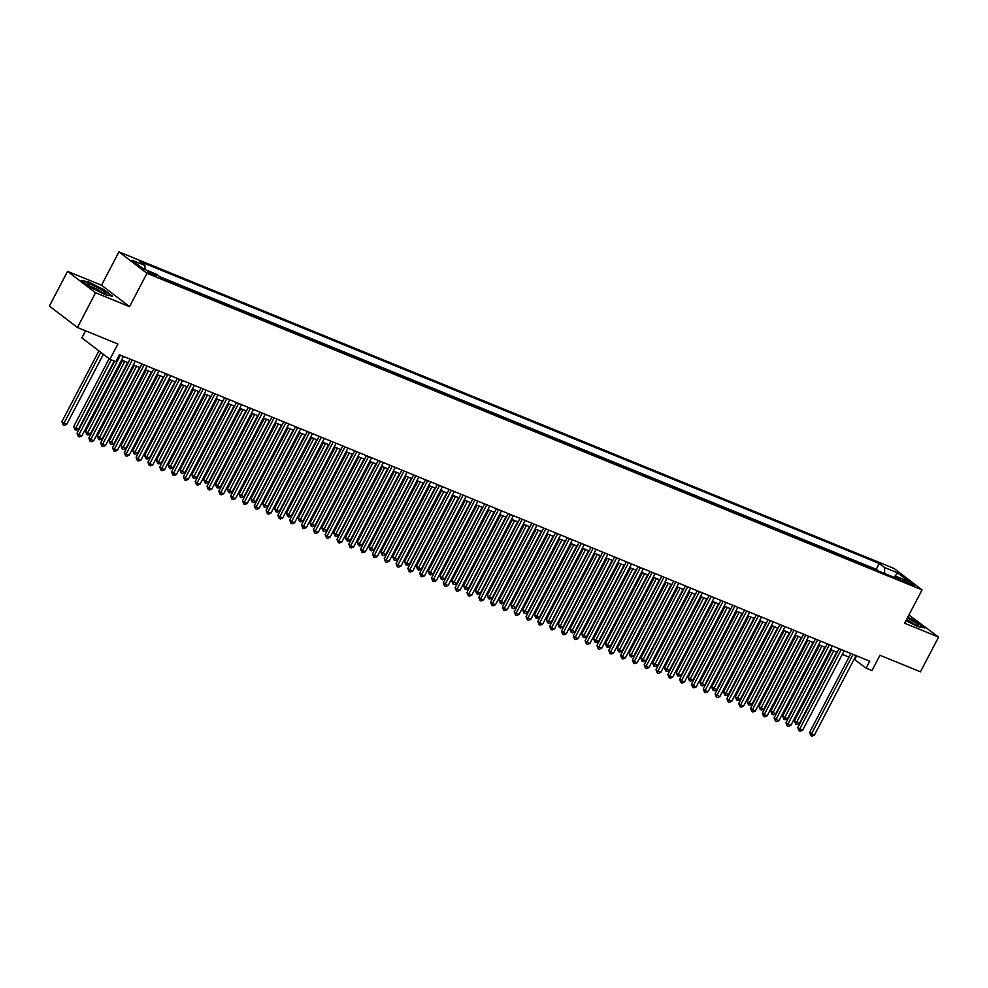 <?xml version="1.0" encoding="UTF-8"?>
<svg xmlns="http://www.w3.org/2000/svg" width="988" height="988" viewBox="0 0 988 988"><rect width="100%" height="100%" fill="white"/><g stroke="black" fill="none" stroke-linecap="round" stroke-linejoin="round"><path stroke-width="1.48" d="M154.523 275.714A5.051 0.642 27.6 0 0 156.586 276.208A5.051 0.642 27.6 0 0 154.387 274.405A5.051 0.642 27.6 0 0 149.682 272.009A5.051 0.642 27.6 0 0 147.62 271.527A5.051 0.642 27.6 0 0 149.818 273.318A5.051 0.642 27.6 0 0 154.523 275.714M85.573 330.819L81.88 337.884L109.903 359.286L115.806 361.707L119.437 354.754L869.712 661.194L866.081 668.147L871.996 670.556L879.975 655.279L920.446 671.803L938.6 637.087L908.923 614.993M67.555 271.354L49.4 306.07L77.422 327.485L95.577 292.757L129.539 306.638L146.965 273.306L118.943 251.891L101.517 285.223L67.555 271.354L95.577 292.757M146.965 273.306L922.063 589.873L894.029 568.471L118.943 251.891M907.243 581.45L904.638 580.388A4.903 0.63 27.6 0 0 902.649 579.919A4.903 0.63 27.6 0 0 904.773 581.66A4.903 0.63 27.6 0 0 909.331 583.982L911.936 585.044A4.903 0.63 27.6 0 0 913.925 585.514A4.903 0.63 27.6 0 0 911.801 583.772A4.903 0.63 27.6 0 0 907.243 581.45L906.601 582.685M884.668 573.559L884.569 567.532L879.271 563.481L139.629 261.388L144.927 265.439L131.935 260.128L143.445 268.921L156.437 274.232L161.736 278.283L901.377 580.376L896.079 576.325L894.103 577.412M884.569 567.532L897.561 572.842L909.071 581.636L896.079 576.325M878.431 571.002L876.22 569.323L159.525 276.591M109.903 359.286L117.893 344.009L77.422 327.485M922.063 589.873L904.625 623.206L938.6 637.087M854.114 659.206L866.081 668.147M121.561 360.015L128.23 362.744M133.368 364.831L140.049 367.561M145.187 369.66L151.868 372.39M157.006 374.489L163.687 377.218M168.825 379.318L175.494 382.047M180.631 384.134L187.312 386.864M192.45 388.963L199.131 391.693M204.269 393.792L210.938 396.521M216.076 398.621L222.757 401.35M227.895 403.437L234.576 406.167M239.714 408.266L246.395 410.996M251.52 413.095L258.201 415.825M263.339 417.924L270.02 420.653M275.158 422.741L281.839 425.47M286.977 427.569L293.646 430.299M298.784 432.398L305.465 435.128M310.603 437.227L317.284 439.956M322.421 442.056L329.09 444.773M334.228 446.872L340.909 449.602M346.047 451.701L352.728 454.431M357.866 456.53L364.547 459.259M369.685 461.359L376.354 464.076M381.492 466.175L388.173 468.905M393.31 471.004L399.992 473.734M405.129 475.833L411.798 478.563M416.936 480.662L423.617 483.379M428.755 485.479L435.436 488.208M440.574 490.307L447.255 493.037M452.393 495.136L459.062 497.866M464.199 499.965L470.881 502.682M476.018 504.782L482.7 507.511M487.837 509.61L494.506 512.34M499.644 514.439L506.325 517.169M511.463 519.268L518.144 521.985M523.282 524.085L529.963 526.814M535.101 528.913L541.77 531.643M546.907 533.742L553.589 536.472M558.726 538.571L565.408 541.288M570.545 543.388L577.214 546.117M582.352 548.216L589.033 550.946M594.171 553.045L600.852 555.775M605.99 557.874L612.659 560.591M617.796 562.691L624.478 565.42M629.615 567.52L636.297 570.249M641.434 572.348L648.116 575.078M653.253 577.177L659.922 579.907M665.06 581.994L671.741 584.723M676.879 586.823L683.56 589.552M688.698 591.651L695.367 594.381M700.504 596.48L707.186 599.21M712.323 601.297L719.005 604.026M724.142 606.126L730.824 608.855M735.961 610.955L742.63 613.684M747.768 615.783L754.449 618.513M759.587 620.6L766.268 623.329M771.406 625.429L778.075 628.158M783.212 630.258L789.894 632.987M795.031 635.086L801.713 637.816M806.85 639.903L813.532 642.632M818.669 644.732L825.338 647.461M830.476 649.561L837.157 652.29M842.295 654.389L848.976 657.119M856.621 655.847L854.719 659.465M876.22 569.323L879.271 563.481M144.927 265.439L144.989 269.563M894.041 577.387L897.561 572.842M905.971 620.649L917.667 626.553L924.854 627.985L916.407 621.538L907.787 617.179M129.539 306.638L101.517 285.223M89.747 286.903L105.358 294.782L112.546 296.215L104.111 289.768L88.488 281.876L81.3 280.444L89.747 286.903M850.866 653.5L809.592 732.441L811.481 733.899L853.039 654.389M814.433 735.097L812.037 736.109L810.852 735.628L811.481 733.899L814.433 735.097L856.003 655.6M810.852 735.628L809.592 732.441M831.501 649.981L794.438 720.87L799.292 723.525L836.638 652.08M833.687 650.87L795.711 724.056L794.438 720.87M799.292 723.525L796.896 724.537L795.711 724.056M906.157 620.279A10.275 1.309 27.6 0 0 914.011 624.144A10.275 1.309 27.6 0 0 917.827 625.281A10.275 1.309 27.6 0 0 907.33 618.043M914.74 624.441A7.78 0.988 27.6 0 0 906.515 619.6M907.614 617.512L916.037 621.773L923.941 627.8M105.889 293.201A10.275 1.309 27.6 0 0 96.355 286.915A10.275 1.309 27.6 0 0 87.66 284.013A10.275 1.309 27.6 0 0 87.771 284.223A10.275 1.309 27.6 0 0 96.169 289.768A10.275 1.309 27.6 0 0 105.518 293.51A10.275 1.309 27.6 0 0 105.889 293.201M102.443 292.658A7.78 0.988 27.6 0 0 96.577 288.99A7.78 0.988 27.6 0 0 90.217 286.273M82.103 281.061L88.599 282.358L103.74 289.99L111.632 296.029M839.047 648.671L797.773 727.625L799.663 729.07L841.233 649.561M802.627 730.268L800.218 731.281L799.045 730.799L799.663 729.07L802.627 730.268L844.184 650.771M799.045 730.799L797.773 727.625M827.228 643.843L785.954 722.796L787.856 724.241L829.414 644.744M790.808 725.451L788.412 726.452L787.226 725.97L787.856 724.241L790.808 725.451L832.365 645.942M787.226 725.97L785.954 722.796M815.421 639.026L774.147 717.967L776.037 719.412L817.595 639.915M778.989 720.623L776.593 721.635L775.407 721.154L776.037 719.412L778.989 720.623L820.559 641.126M775.407 721.154L774.147 717.967M803.602 634.197L762.328 713.138L764.218 714.596L805.788 635.086M767.17 715.794L764.774 716.806L763.601 716.325L764.218 714.596L767.17 715.794L808.74 636.297M763.601 716.325L762.328 713.138M819.694 645.152L782.632 716.041L784.521 717.498L787.473 718.696L824.819 647.251M821.868 646.041L783.892 719.227L782.632 716.041M787.473 718.696L785.077 719.709L783.892 719.227M807.875 640.323L770.813 711.224L775.654 713.879L813.013 642.422M810.061 641.224L772.073 714.398L770.813 711.224M775.654 713.879L773.258 714.88L772.073 714.398M796.056 635.506L758.994 706.395L760.884 707.84L763.848 709.051L801.194 637.606M798.242 636.395L760.266 709.569L758.994 706.395M763.848 709.051L761.439 710.063L760.266 709.569M784.237 630.677L747.175 701.566L752.029 704.222L789.375 632.777M786.423 631.567L748.447 704.753L747.175 701.566M752.029 704.222L749.633 705.234L748.447 704.753M791.783 629.368L750.51 708.322L752.411 709.767L793.969 630.258M755.363 710.965L752.967 711.978L751.782 711.496L752.411 709.767L755.363 710.965L796.921 631.468M751.782 711.496L750.51 708.322M772.431 625.849L735.368 696.738L737.258 698.195L740.21 699.393L777.568 627.948M774.604 626.738L736.628 699.924L735.368 696.738M740.21 699.393L737.814 700.406L736.628 699.924M779.964 624.54L738.691 703.493L740.592 704.938L782.15 625.441M743.544 706.148L741.148 707.149L739.963 706.667L740.592 704.938L743.544 706.148L785.102 626.639M739.963 706.667L738.691 703.493M760.612 621.02L723.549 691.921L728.391 694.576L765.749 623.119M762.798 621.921L724.822 695.095L723.549 691.921M728.391 694.576L725.995 695.577L724.822 695.095M768.158 619.723L726.884 698.664L728.774 700.109L770.344 620.612M731.725 701.319L729.329 702.332L728.144 701.851L728.774 700.109L731.725 701.319L773.295 621.823M728.144 701.851L726.884 698.664M748.793 616.203L711.731 687.092L716.584 689.748L753.93 618.303M750.979 617.092L713.003 690.266L711.731 687.092M716.584 689.748L714.188 690.76L713.003 690.266M756.339 614.894L715.065 693.835L716.955 695.293L758.525 615.783M719.919 696.491L717.51 697.503L716.337 697.022L716.955 695.293L719.919 696.491L761.476 616.994M716.337 697.022L715.065 693.835M736.986 611.374L699.924 682.263L704.765 684.919L742.124 613.474M739.16 612.264L701.184 685.45L699.924 682.263M704.765 684.919L702.369 685.931L701.184 685.45M744.52 610.065L703.246 689.019L705.148 690.464L746.706 610.955M708.1 691.662L705.704 692.674L704.518 692.193L705.148 690.464L708.1 691.662L749.657 612.165M704.518 692.193L703.246 689.019M725.167 606.546L688.105 677.435L689.995 678.892L692.946 680.09L730.305 608.645M727.353 607.435L689.377 680.621L688.105 677.435M692.946 680.09L690.55 681.103L689.377 680.621M732.713 605.236L691.439 684.19L693.329 685.635L734.887 606.138M696.281 686.845L693.885 687.846L692.699 687.364L693.329 685.635L696.281 686.845L737.851 607.336M692.699 687.364L691.439 684.19M713.348 601.717L676.286 672.618L678.176 674.063L681.14 675.273L718.486 603.816M715.534 602.618L677.558 675.792L676.286 672.618M681.14 675.273L678.731 676.274L677.558 675.792M720.894 600.42L679.62 679.361L681.51 680.806L723.08 601.309M684.462 682.016L682.066 683.029L680.893 682.547L681.51 680.806L684.462 682.016L726.032 602.507M680.893 682.547L679.62 679.361M701.529 596.9L664.467 667.789L669.321 670.444L706.667 598.987M703.715 597.789L665.739 670.963L664.467 667.789M669.321 670.444L666.925 671.457L665.739 670.963M709.075 595.591L667.802 674.532L669.703 675.977L711.261 596.48M672.655 677.188L670.259 678.2L669.074 677.719L669.703 675.977L672.655 677.188L714.213 597.691M669.074 677.719L667.802 674.532M689.723 592.071L652.66 662.96L657.502 665.616L694.86 594.171M691.909 592.961L653.92 666.147L652.66 662.96M657.502 665.616L655.106 666.628L653.92 666.147M697.256 590.762L655.995 669.716L657.885 671.161L699.442 591.651M660.836 672.359L658.44 673.371L657.255 672.89L657.885 671.161L660.836 672.359L702.394 592.862M657.255 672.89L655.995 669.716M677.904 587.243L640.841 658.132L642.731 659.589L645.695 660.787L683.041 589.342M680.09 588.132L642.114 661.318L640.841 658.132M645.695 660.787L643.287 661.799L642.114 661.318M685.45 585.933L644.176 664.887L646.066 666.332L687.636 586.835M649.017 667.542L646.621 668.543L645.436 668.061L646.066 666.332L649.017 667.542L690.587 588.033M645.436 668.061L644.176 664.887M666.085 582.414L629.023 653.315L630.924 654.76L633.876 655.958L671.223 584.513M668.271 583.315L630.295 656.489L629.023 653.315M633.876 655.958L631.48 656.971L630.295 656.489M673.631 581.117L632.357 660.058L634.247 661.503L675.817 582.006M637.211 662.713L634.802 663.726L633.629 663.244L634.247 661.503L637.211 662.713L678.768 583.204M633.629 663.244L632.357 660.058M654.278 577.597L617.216 648.486L622.057 651.141L659.416 579.684M656.452 578.486L618.476 651.66L617.216 648.486M622.057 651.141L619.661 652.142L618.476 651.66M661.812 576.288L620.538 655.229L622.44 656.674L663.998 577.177M625.392 657.885L622.996 658.897L621.81 658.416L622.44 656.674L625.392 657.885L666.949 578.388M621.81 658.416L620.538 655.229M642.459 572.768L605.397 643.657L610.238 646.313L647.597 574.868M644.645 573.658L606.669 646.844L605.397 643.657M610.238 646.313L607.842 647.325L606.669 646.844M650.005 571.459L608.731 650.413L610.621 651.858L652.179 572.348M613.573 653.056L611.177 654.068L609.991 653.587L610.621 651.858L613.573 653.056L655.143 573.559M609.991 653.587L608.731 650.413M630.64 567.939L593.578 638.828L595.48 640.286L598.432 641.484L635.778 570.039M632.826 568.829L594.85 642.015L593.578 638.828M598.432 641.484L596.036 642.496L594.85 642.015M638.186 566.63L596.913 645.584L598.802 647.029L640.372 567.532M601.754 648.239L599.358 649.24L598.185 648.758L598.802 647.029L601.754 648.239L643.324 568.73M598.185 648.758L596.913 645.584M618.821 563.111L581.759 634.012L583.661 635.457L586.613 636.655L623.959 565.21M621.007 564.012L583.031 637.186L581.759 634.012M586.613 636.655L584.217 637.668L583.031 637.186M626.367 561.814L585.094 640.755L586.996 642.2L628.553 562.703M589.947 643.41L587.551 644.423L586.366 643.941L586.996 642.2L589.947 643.41L631.505 563.901M586.366 643.941L585.094 640.755M607.015 558.294L569.953 629.183L574.794 631.838L612.152 560.381M609.201 559.183L571.212 632.357L569.953 629.183M574.794 631.838L572.398 632.839L571.212 632.357M614.548 556.985L573.287 635.926L575.177 637.371L616.734 557.874M578.128 638.581L575.732 639.594L574.547 639.113L575.177 637.371L578.128 638.581L619.686 559.085M574.547 639.113L573.287 635.926M595.196 553.465L558.134 624.354L560.023 625.799L562.987 627.01L600.334 555.565M597.382 554.354L559.406 627.541L558.134 624.354M562.987 627.01L560.579 628.022L559.406 627.541M602.742 552.156L561.468 631.11L563.358 632.555L604.928 553.045M566.309 633.753L563.913 634.765L562.74 634.284L563.358 632.555L566.309 633.753L607.879 554.256M562.74 634.284L561.468 631.11M583.377 548.636L546.315 619.525L548.216 620.983L551.168 622.181L588.515 550.736M585.563 549.526L547.587 622.712L546.315 619.525M551.168 622.181L548.772 623.193L547.587 622.712M590.923 547.327L549.649 626.281L551.539 627.726L593.109 548.216M554.503 628.936L552.094 629.936L550.921 629.455L551.539 627.726L554.503 628.936L596.06 549.427M550.921 629.455L549.649 626.281M571.57 543.808L534.508 614.709L536.398 616.154L539.349 617.352L576.708 545.907M573.744 544.697L535.768 617.883L534.508 614.709M539.349 617.352L536.953 618.365L535.768 617.883M579.104 542.511L537.83 621.452L539.732 622.897L581.29 543.4M542.684 624.107L540.288 625.12L539.102 624.638L539.732 622.897L542.684 624.107L584.241 544.598M539.102 624.638L537.83 621.452M559.751 538.991L522.689 609.88L527.53 612.535L564.889 541.078M561.937 539.88L523.961 613.054L522.689 609.88M527.53 612.535L525.134 613.536L523.961 613.054M567.297 537.682L526.024 616.623L527.913 618.068L569.471 538.571M530.865 619.278L528.469 620.291L527.283 619.809L527.913 618.068L530.865 619.278L572.435 539.781M527.283 619.809L526.024 616.623M547.932 534.162L510.87 605.051L515.724 607.706L553.07 536.262M550.118 535.051L512.142 608.238L510.87 605.051M515.724 607.706L513.328 608.719L512.142 608.238M555.478 532.853L514.205 611.807L516.094 613.252L557.664 533.742M519.058 614.45L516.65 615.462L515.477 614.981L516.094 613.252L519.058 614.45L560.616 534.953M515.477 614.981L514.205 611.807M543.659 528.024L502.386 606.978L504.288 608.423L545.845 528.913M507.239 609.633L504.843 610.633L503.658 610.152L504.288 608.423L507.239 609.633L548.797 530.124M503.658 610.152L502.386 606.978M531.853 523.208L490.579 602.149L492.469 603.594L534.026 524.097M495.42 604.804L493.024 605.817L491.839 605.335L492.469 603.594L495.42 604.804L536.99 525.295M491.839 605.335L490.579 602.149M536.126 529.333L499.064 600.222L503.905 602.878L541.251 531.433M538.299 530.223L500.323 603.409L499.064 600.222M503.905 602.878L501.509 603.89L500.323 603.409M524.307 524.505L487.245 595.406L489.134 596.851L492.086 598.049L529.445 526.604M526.493 525.394L488.504 598.58L487.245 595.406M492.086 598.049L489.69 599.061L488.504 598.58M512.488 519.676L475.426 590.577L477.315 592.022L480.279 593.232L517.626 521.775M514.674 520.577L476.698 593.751L475.426 590.577M480.279 593.232L477.871 594.233L476.698 593.751M520.034 518.379L478.76 597.32L480.65 598.765L522.22 519.268M483.601 599.975L481.205 600.988L480.032 600.506L480.65 598.765L483.601 599.975L525.171 520.478M480.032 600.506L478.76 597.32M500.669 514.859L463.607 585.748L468.46 588.403L505.807 516.959M502.855 515.748L464.879 588.934L463.607 585.748M468.46 588.403L466.064 589.416L464.879 588.934M508.215 513.55L466.941 592.504L468.843 593.949L510.401 514.439M471.795 595.147L469.399 596.159L468.213 595.678L468.843 593.949L471.795 595.147L513.352 515.65M468.213 595.678L466.941 592.504M488.862 510.03L451.8 580.919L456.641 583.575L494 512.13M491.036 510.92L453.06 584.106L451.8 580.919M456.641 583.575L454.245 584.587L453.06 584.106M496.396 508.721L455.122 587.675L457.024 589.12L498.582 509.61M459.976 590.33L457.58 591.33L456.394 590.849L457.024 589.12L459.976 590.33L501.534 510.821M456.394 590.849L455.122 587.675M477.043 505.201L439.981 576.103L441.871 577.548L444.822 578.746L482.181 507.301M479.229 506.091L441.253 579.277L439.981 576.103M444.822 578.746L442.426 579.758L441.253 579.277M484.589 503.892L443.316 582.846L445.205 584.291L486.775 504.794M448.157 585.501L445.761 586.514L444.575 586.032L445.205 584.291L448.157 585.501L489.727 505.992M444.575 586.032L443.316 582.846M465.225 500.373L428.162 571.274L433.016 573.929L470.362 502.472M467.41 501.274L429.434 574.448L428.162 571.274M433.016 573.929L430.62 574.93L429.434 574.448M472.77 499.076L431.497 578.017L433.386 579.462L474.956 499.965M436.35 580.672L433.942 581.685L432.769 581.203L433.386 579.462L436.35 580.672L477.908 501.175M432.769 581.203L431.497 578.017M453.418 495.556L416.356 566.445L421.197 569.1L458.556 497.656M455.591 496.445L417.615 569.631L416.356 566.445M421.197 569.1L418.801 570.113L417.615 569.631M460.951 494.247L419.678 573.188L421.58 574.646L463.137 495.136M424.531 575.843L422.135 576.856L420.95 576.375L421.58 574.646L424.531 575.843L466.089 496.346M420.95 576.375L419.678 573.188M441.599 490.727L404.537 561.616L409.378 564.272L446.737 492.827M443.785 491.616L405.809 564.803L404.537 561.616M409.378 564.272L406.982 565.284L405.809 564.803M449.145 489.418L407.871 568.372L409.761 569.817L451.318 490.307M412.712 571.027L410.316 572.027L409.131 571.546L409.761 569.817L412.712 571.027L454.282 491.518M409.131 571.546L407.871 568.372M429.78 485.898L392.718 556.8L394.607 558.245L397.571 559.443L434.918 487.998M431.966 486.788L393.99 559.974L392.718 556.8M397.571 559.443L395.163 560.455L393.99 559.974M437.326 484.589L396.052 563.543L397.942 564.988L439.512 485.491M400.893 566.198L398.497 567.211L397.324 566.717L397.942 564.988L400.893 566.198L442.463 486.689M397.324 566.717L396.052 563.543M417.961 481.07L380.899 551.971L385.752 554.626L423.099 483.169M420.147 481.971L382.171 555.145L380.899 551.971M385.752 554.626L383.356 555.626L382.171 555.145M425.507 479.773L384.233 558.714L386.135 560.159L427.693 480.662M389.087 561.369L386.691 562.382L385.505 561.9L386.135 560.159L389.087 561.369L430.644 481.872M385.505 561.9L384.233 558.714M406.154 476.253L369.092 547.142L373.933 549.797L411.292 478.353M408.34 477.142L370.352 550.328L369.092 547.142M373.933 549.797L371.537 550.81L370.352 550.328M413.688 474.944L372.427 553.885L374.316 555.342L415.874 475.833M377.268 556.54L374.872 557.553L373.686 557.071L374.316 555.342L377.268 556.54L418.826 477.043M373.686 557.071L372.427 553.885M394.336 471.424L357.273 542.313L359.163 543.758L362.127 544.968L399.473 473.524M396.521 472.313L358.545 545.5L357.273 542.313M362.127 544.968L359.718 545.981L358.545 545.5M401.881 470.115L360.608 549.069L362.497 550.514L404.067 471.004M365.449 551.724L363.053 552.724L361.867 552.243L362.497 550.514L365.449 551.724L407.019 472.215M361.867 552.243L360.608 549.069M382.517 466.595L345.454 537.497L347.356 538.942L350.308 540.14L387.654 468.695M384.703 467.485L346.726 540.671L345.454 537.497M350.308 540.14L347.912 541.152L346.726 540.671M390.062 465.286L348.789 544.24L350.678 545.685L392.248 466.188M353.642 546.895L351.234 547.908L350.061 547.414L350.678 545.685L353.642 546.895L395.2 467.386M350.061 547.414L348.789 544.24M370.71 461.767L333.648 532.668L338.489 535.323L375.848 463.866M372.884 462.668L334.907 535.842L333.648 532.668M338.489 535.323L336.093 536.323L334.907 535.842M378.243 460.47L336.97 539.411L338.872 540.856L380.429 461.359M341.823 542.066L339.427 543.079L338.242 542.597L338.872 540.856L341.823 542.066L383.381 462.569M338.242 542.597L336.97 539.411M358.891 456.95L321.829 527.839L326.67 530.494L364.029 459.05M361.077 457.839L323.101 531.025L321.829 527.839M326.67 530.494L324.274 531.507L323.101 531.025M366.437 455.641L325.163 534.582L327.053 536.039L368.61 456.53M330.004 537.237L327.608 538.25L326.423 537.768L327.053 536.039L330.004 537.237L371.574 457.74M326.423 537.768L325.163 534.582M347.072 452.121L310.01 523.01L314.863 525.665L352.21 454.221M349.258 453.01L311.282 526.196L310.01 523.01M314.863 525.665L312.467 526.678L311.282 526.196M354.618 450.812L313.344 529.766L315.234 531.211L356.804 451.701M318.185 532.421L315.79 533.421L314.616 532.94L315.234 531.211L318.185 532.421L359.756 452.912M314.616 532.94L313.344 529.766M335.253 447.292L298.191 518.194L300.093 519.639L303.044 520.837L340.391 449.392M337.439 448.182L299.463 521.368L298.191 518.194M303.044 520.837L300.648 521.849L299.463 521.368M342.799 445.983L301.525 524.937L303.427 526.382L344.985 446.885M306.379 527.592L303.983 528.605L302.797 528.111L303.427 526.382L306.379 527.592L347.937 448.083M302.797 528.111L301.525 524.937M323.447 442.463L286.384 513.365L291.225 516.02L328.584 444.563M325.632 443.365L287.644 516.539L286.384 513.365M291.225 516.02L288.829 517.02L287.644 516.539M330.98 441.167L289.719 520.108L291.608 521.553L333.166 442.056M294.56 522.763L292.164 523.776L290.978 523.294L291.608 521.553L294.56 522.763L336.118 443.266M290.978 523.294L289.719 520.108M311.628 437.647L274.565 508.536L276.455 509.981L279.419 511.191L316.765 439.746M313.814 438.536L275.837 511.722L274.565 508.536M279.419 511.191L277.011 512.204L275.837 511.722M319.173 436.338L277.9 515.279L279.789 516.736L321.359 437.227M282.741 517.934L280.345 518.947L279.172 518.465L279.789 516.736L282.741 517.934L324.311 438.437M279.172 518.465L277.9 515.279M299.809 432.818L262.746 503.707L267.6 506.362L304.946 434.918M301.995 433.707L264.018 506.893L262.746 503.707M267.6 506.362L265.204 507.375L264.018 506.893M307.354 431.509L266.081 510.463L267.97 511.908L309.54 432.398M270.934 513.118L268.526 514.118L267.353 513.637L267.97 511.908L270.934 513.118L312.492 433.609M267.353 513.637L266.081 510.463M288.002 427.989L250.94 498.878L252.829 500.336L255.781 501.534L293.14 430.089M290.176 428.878L252.199 502.065L250.94 498.878M255.781 501.534L253.385 502.546L252.199 502.065M295.536 426.68L254.262 505.634L256.164 507.079L297.721 427.582M259.115 508.289L256.719 509.289L255.534 508.808L256.164 507.079L259.115 508.289L300.673 428.78M255.534 508.808L254.262 505.634M276.183 423.16L239.121 494.062L243.962 496.717L281.321 425.26M278.369 424.062L240.393 497.236L239.121 494.062M243.962 496.717L241.566 497.717L240.393 497.236M283.729 421.864L242.455 500.805L244.345 502.25L285.903 422.753M247.296 503.46L244.901 504.473L243.715 503.991L244.345 502.25L247.296 503.46L288.867 423.963M243.715 503.991L242.455 500.805M264.364 418.344L227.302 489.233L232.155 491.888L269.502 420.443M266.55 419.233L228.574 492.407L227.302 489.233M232.155 491.888L229.759 492.901L228.574 492.407M271.91 417.035L230.636 495.976L232.526 497.433L274.096 417.924M235.49 498.631L233.082 499.644L231.908 499.162L232.526 497.433L235.49 498.631L277.048 419.134M231.908 499.162L230.636 495.976M252.558 413.515L215.495 484.404L220.336 487.059L257.683 415.615M254.731 414.404L216.755 487.59L215.495 484.404M220.336 487.059L217.94 488.072L216.755 487.59M260.091 412.206L218.817 491.16L220.719 492.604L262.277 413.095M223.671 493.802L221.275 494.815L220.089 494.333L220.719 492.604L223.671 493.802L265.229 414.305M220.089 494.333L218.817 491.16M240.739 408.686L203.676 479.575L205.566 481.033L208.517 482.23L245.876 410.786M242.924 409.575L204.936 482.762L203.676 479.575M208.517 482.23L206.122 483.243L204.936 482.762M248.284 407.377L207.011 486.331L208.9 487.776L250.458 408.279M211.852 488.986L209.456 489.986L208.27 489.505L208.9 487.776L211.852 488.986L253.422 409.477M208.27 489.505L207.011 486.331M228.92 403.857L191.857 474.759L193.747 476.204L196.711 477.414L234.057 405.957M231.106 404.759L193.129 477.933L191.857 474.759M196.711 477.414L194.303 478.414L193.129 477.933M236.465 402.561L195.192 481.502L197.081 482.947L238.651 403.45M200.033 484.157L197.637 485.17L196.464 484.688L197.081 482.947L200.033 484.157L241.603 404.66M196.464 484.688L195.192 481.502M217.101 399.041L180.038 469.93L184.892 472.585L222.238 401.14M219.287 399.93L181.31 473.104L180.038 469.93M184.892 472.585L182.496 473.598L181.31 473.104M224.647 397.732L183.373 476.673L185.275 478.13L226.832 398.621M188.226 479.328L185.83 480.341L184.645 479.859L185.275 478.13L188.226 479.328L229.784 399.831M184.645 479.859L183.373 476.673M205.294 394.212L168.232 465.101L173.073 467.756L210.432 396.312M207.468 395.101L169.491 468.287L168.232 465.101M173.073 467.756L170.677 468.769L169.491 468.287M212.828 392.903L171.554 471.856L173.456 473.301L215.014 393.792M176.407 474.499L174.012 475.512L172.826 475.03L173.456 473.301L176.407 474.499L217.965 395.002M172.826 475.03L171.554 471.856M193.475 389.383L156.413 460.272L158.302 461.729L161.254 462.927L198.613 391.483M195.661 390.272L157.685 463.458L156.413 460.272M161.254 462.927L158.858 463.94L157.685 463.458M201.021 388.074L159.747 467.028L161.637 468.473L203.207 388.976M164.588 469.683L162.193 470.683L161.007 470.202L161.637 468.473L164.588 469.683L206.159 390.174M161.007 470.202L159.747 467.028M181.656 384.554L144.594 455.456L149.447 458.111L186.794 386.654M183.842 385.456L145.866 458.63L144.594 455.456M149.447 458.111L147.051 459.111L145.866 458.63M189.202 383.258L147.928 462.199L149.818 463.644L191.388 384.147M152.782 464.854L150.374 465.867L149.2 465.385L149.818 463.644L152.782 464.854L194.34 385.357M149.2 465.385L147.928 462.199M169.85 379.738L132.787 450.627L137.628 453.282L174.987 381.825M172.023 380.627L134.047 453.801L132.787 450.627M137.628 453.282L135.233 454.295L134.047 453.801M177.383 378.429L136.109 457.37L138.011 458.827L179.569 379.318M140.963 460.025L138.567 461.038L137.381 460.556L138.011 458.827L140.963 460.025L182.521 380.528M137.381 460.556L136.109 457.37M158.031 374.909L120.968 445.798L125.809 448.453L163.168 377.008M160.217 375.798L122.24 448.984L120.968 445.798M125.809 448.453L123.414 449.466L122.24 448.984M165.576 373.6L124.303 452.553L126.192 453.998L167.75 374.489M129.144 455.196L126.748 456.209L125.562 455.727L126.192 453.998L129.144 455.196L170.714 375.699M125.562 455.727L124.303 452.553M146.212 370.08L109.149 440.969L111.039 442.426L114.003 443.624L151.349 372.18M148.398 370.969L110.421 444.155L109.149 440.969M114.003 443.624L111.595 444.637L110.421 444.155M153.758 368.771L112.484 447.725L114.373 449.17L155.943 369.673M117.325 450.38L114.929 451.38L113.756 450.899L114.373 449.17L117.325 450.38L158.895 370.871M113.756 450.899L112.484 447.725M134.393 365.251L97.33 436.153L99.232 437.598L102.184 438.796L139.53 367.351M136.579 366.153L98.602 439.327L97.33 436.153M102.184 438.796L99.788 439.808L98.602 439.327M141.939 363.954L100.665 442.896L102.567 444.341L144.125 364.844M105.518 445.551L103.123 446.564L101.937 446.082L102.567 444.341L105.518 445.551L147.076 366.042M101.937 446.082L100.665 442.896M122.586 360.435L85.524 431.324L90.365 433.979L127.724 362.522M124.772 361.324L86.783 434.498L85.524 431.324M90.365 433.979L87.969 434.979L86.783 434.498M130.12 359.126L88.858 438.067L90.748 439.512L132.306 360.015M93.699 440.722L91.304 441.735L90.118 441.253L90.748 439.512L93.699 440.722L135.257 361.225M90.118 441.253L88.858 438.067M109.137 358.706L73.705 426.495L75.594 427.94L78.558 429.15L114.163 361.028M111.212 359.83L74.977 429.681L73.705 426.495M78.558 429.15L76.15 430.163L74.977 429.681M114.682 361.238L77.039 433.25L78.929 434.695L120.499 355.186M81.88 435.893L79.485 436.906L78.299 436.424L78.929 434.695L81.88 435.893L123.451 356.396M78.299 436.424L77.039 433.25M98.899 350.876L61.886 421.666L63.788 423.123L66.739 424.321L103.357 354.284M100.788 352.333L63.158 424.852L61.886 421.666M66.739 424.321L64.344 425.334L63.158 424.852M904.181 581.277L904.638 580.388"/></g></svg>
